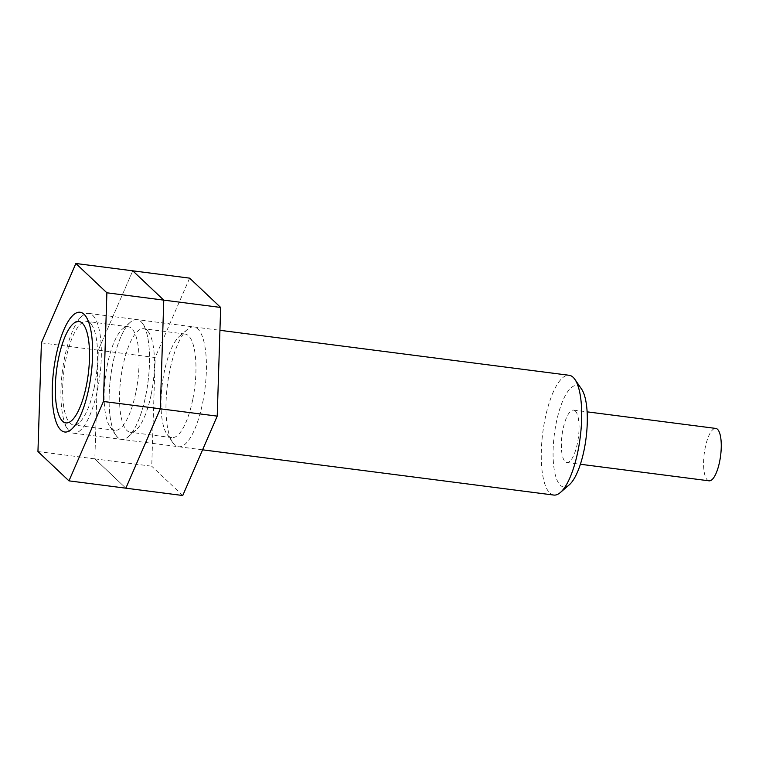 <?xml version="1.0" encoding="UTF-8"?>
<svg xmlns="http://www.w3.org/2000/svg" width="759" height="759" viewBox="0 0 759 759"><rect width="100%" height="100%" fill="white"/><g stroke="black" fill="none" stroke-linecap="round" stroke-linejoin="round"><path stroke-width="0.57" stroke-dasharray="3.79 2.85" d="M92.807 315.431A60.378 18.861 97.3 0 1 98.869 382.365A60.378 18.861 97.3 0 1 73.424 433.18A60.378 18.861 97.3 0 1 67.703 429.063A60.378 18.861 97.3 0 1 62.437 370.885A60.378 18.861 97.3 0 1 82.276 315.943A60.378 18.861 97.3 0 1 88.86 313.41A60.378 18.861 97.3 0 1 92.807 315.431M553.757 495.058A60.378 18.861 97.3 0 1 542.77 432.763A60.378 18.861 97.3 0 1 569.193 375.288M569.241 484.849A51.119 15.967 97.3 0 1 554.023 437.089A51.119 15.967 97.3 0 1 580.075 387.308A51.119 15.967 97.3 0 1 581.574 389.092M575.303 410.989A26.413 8.254 97.3 0 1 577.96 440.267A26.413 8.254 97.3 0 1 566.821 462.497A26.413 8.254 97.3 0 1 562.021 435.249A26.413 8.254 97.3 0 1 573.576 410.097A26.413 8.254 97.3 0 1 575.303 410.989M709.048 480.827A26.413 8.254 97.3 0 1 704.238 453.569A26.413 8.254 97.3 0 1 715.803 428.427M37.95 451.548L94.837 458.872L125.861 488.179L94.837 458.872L98.29 350.193L132.759 270.821L98.29 350.193L155.178 357.527L189.646 278.145M41.403 342.869L98.29 350.193L94.837 458.872L151.734 466.206L155.178 357.527M145.842 395.116A60.378 18.861 -82.7 0 0 147.531 336.465A60.378 18.861 -82.7 0 0 130.444 322.148A60.378 18.861 -82.7 0 0 110.605 377.09A60.378 18.861 -82.7 0 0 115.871 435.268A60.378 18.861 -82.7 0 0 145.842 395.116A60.378 18.861 -82.7 0 0 142.739 323.732A60.378 18.861 -82.7 0 0 110.605 377.09A60.378 18.861 -82.7 0 0 128.167 436.852A60.378 18.861 -82.7 0 0 145.842 395.116M135.899 392.014A52.21 16.309 -82.7 0 0 128.28 326.731A52.21 16.309 -82.7 0 0 122.588 328.922A52.21 16.309 -82.7 0 0 105.435 376.426A52.21 16.309 -82.7 0 0 109.989 426.719A52.21 16.309 -82.7 0 0 114.932 430.287A52.21 16.309 -82.7 0 0 135.899 392.014M94.41 386.663A52.21 16.309 -82.7 0 0 91.735 324.947A52.21 16.309 -82.7 0 0 86.792 321.389A52.21 16.309 -82.7 0 0 63.946 371.075A52.21 16.309 -82.7 0 0 73.452 424.945A52.21 16.309 -82.7 0 0 79.135 422.744A52.21 16.309 -82.7 0 0 94.41 386.663M182.748 495.513L151.734 466.206M202.729 402.45A60.378 18.861 -82.7 0 0 204.418 343.799A60.378 18.861 -82.7 0 0 187.331 329.482A60.378 18.861 -82.7 0 0 167.492 384.424A60.378 18.861 -82.7 0 0 172.758 442.592A60.378 18.861 -82.7 0 0 202.729 402.45M192.786 399.338A52.21 16.309 -82.7 0 0 185.168 334.055A52.21 16.309 -82.7 0 0 179.475 336.256A52.21 16.309 -82.7 0 0 162.322 383.75A52.21 16.309 -82.7 0 0 166.876 434.053A52.21 16.309 -82.7 0 0 171.828 437.611A52.21 16.309 -82.7 0 0 192.786 399.338M151.297 393.997A52.21 16.309 -82.7 0 0 148.622 332.281A52.21 16.309 -82.7 0 0 143.679 328.713A52.21 16.309 -82.7 0 0 120.833 378.409A52.21 16.309 -82.7 0 0 130.339 432.269A52.21 16.309 -82.7 0 0 136.022 430.078A52.21 16.309 -82.7 0 0 151.297 393.997M61.043 419.385L67.703 429.063M73.376 323.619L82.276 315.943M73.424 433.18L202.587 449.821M88.86 313.41L219.939 330.298M566.821 462.497L580.379 464.252M573.576 410.097L587.134 411.843M109.989 426.719L115.871 435.268M122.588 328.922L130.444 322.148M128.28 326.731L86.792 321.389M114.932 430.287L73.452 424.945M91.735 324.947L85.852 316.408M79.135 422.744L71.28 429.518M166.876 434.053L172.758 442.592M179.475 336.256L187.331 329.482M185.168 334.055L143.679 328.713M171.828 437.611L130.339 432.269M148.622 332.281L142.739 323.732M136.022 430.078L128.167 436.852"/><path stroke-width="1.14" d="M82.295 323.182A51.119 15.967 97.3 0 1 85.843 388.105A51.119 15.967 97.3 0 1 61.043 419.385A51.119 15.967 97.3 0 1 56.583 370.126A51.119 15.967 97.3 0 1 73.376 323.619A51.119 15.967 97.3 0 1 82.295 323.182M219.939 330.298L569.193 375.288A60.378 18.861 97.3 0 1 573.14 377.318A60.378 18.861 97.3 0 1 574.914 379.415A60.378 18.861 97.3 0 1 580.18 437.582A60.378 18.861 97.3 0 1 560.341 492.525A60.378 18.861 97.3 0 1 553.757 495.058L202.587 449.821M574.914 379.415L581.574 389.092A51.119 15.967 97.3 0 1 586.033 438.341A51.119 15.967 97.3 0 1 569.241 484.849L560.341 492.525M587.134 411.843L715.803 428.427A26.413 8.254 97.3 0 1 717.53 429.309A26.413 8.254 97.3 0 1 720.177 458.588A26.413 8.254 97.3 0 1 709.048 480.827L580.379 464.252M68.965 480.855L37.95 451.548L41.403 342.869L75.872 263.487L106.886 292.794L103.433 401.473L68.965 480.855L182.748 495.513L217.216 416.131L220.66 307.452L189.646 278.145L132.759 270.821L163.773 300.128L160.32 408.807L125.861 488.179L160.32 408.807L217.216 416.131M75.872 263.487L132.759 270.821L163.773 300.128L220.66 307.452M106.886 292.794L163.773 300.128L160.32 408.807L103.433 401.473M88.945 387.792A60.378 18.861 -82.7 0 0 85.852 316.408A60.378 18.861 -82.7 0 0 53.718 369.766A60.378 18.861 -82.7 0 0 71.28 429.518A60.378 18.861 -82.7 0 0 88.945 387.792"/></g></svg>
